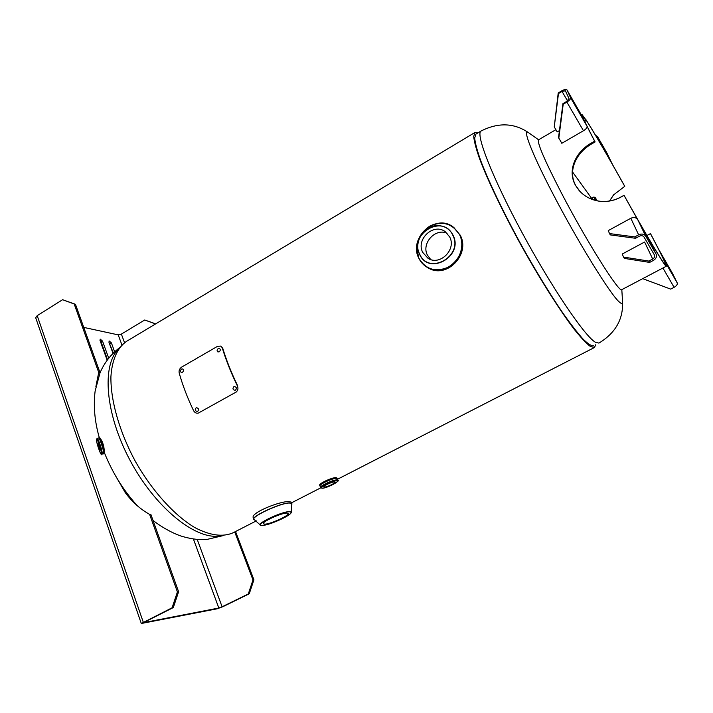 <?xml version="1.0" encoding="UTF-8"?>
<svg xmlns="http://www.w3.org/2000/svg" width="713" height="713" viewBox="0 0 713 713"><rect width="100%" height="100%" fill="white"/><g stroke="black" fill="none" stroke-linecap="round" stroke-linejoin="round"><path stroke-width="1.07" d="M478.066 132.814L474.965 132.475L473.699 136.477C474.181 141.513 476.177 149.017 479.68 158.99C487.906 180.799 503.583 213.481 522.139 247.081C540.864 280.583 560.32 311.135 574.464 329.602C581.077 337.819 586.38 343.461 590.391 346.5L594.437 347.516L595.765 344.709M622.565 301.635L622.574 301.911C623.251 319.379 615.372 333.105 598.92 343.096L595.355 342.24C584.705 336.153 551.523 287.286 521.827 232.171C492.068 177.047 475.206 133.411 481.079 131.005L475.919 134.097L474.68 138.046C475.152 143.01 477.122 150.398 480.571 160.229C488.681 181.708 504.118 213.882 522.371 246.948C536.541 272.143 549.981 294.095 562.7 312.802C570.552 323.916 577.307 332.641 582.958 338.969C587.86 343.8 591.398 346.09 593.564 345.841M126.727 341.215L126.638 341.277C117.627 347.472 112.021 359.575 110.916 376.651C110.524 400.465 119.454 432.033 135.55 461.73C152.261 491.088 174.337 515.33 194.747 527.549C210.05 535.534 222.812 537.281 233.053 532.807L256.297 520.891M328.203 479.742L323.256 482.095M622.574 301.911L622.574 302.062C622.565 303.925 621.531 303.943 619.454 302.116C611.13 295.637 577.673 241.609 552.78 193.526C531.818 153.384 522.183 128.197 528.413 132.582L528.805 132.85M104.437 451.418L103.786 446.632C102.752 442.577 101.665 440.046 100.515 439.021M102.226 442.256L101.763 440.759M253.837 519.198L253.284 517.754C250.103 513.048 280.271 500.847 289.086 501.649L291.296 502.13L291.92 503.868M264.924 524.171L263.266 523.779C261.68 521.907 281.047 513.048 286.688 513.066L288.212 513.467C289.692 515.356 270.824 524.028 264.924 524.171M430.108 225.968C438.317 221.903 446.035 222.269 453.263 227.064L460.206 235.147C470.883 254.398 446.213 279.701 427.836 267.687L427.809 267.669M447.104 233.258C435.26 227.732 421.169 243.463 427.39 255.102L430.67 259.496M449.698 236.957C456.65 249.693 439.68 266.225 428.005 258.275L422.702 252.375C415.688 239.283 433.62 222.661 445.233 231.672L449.698 236.957M324.495 487.032C326.911 487.166 335.761 483.04 335.021 482.122L334.459 481.926C332.098 481.756 323.149 485.918 323.907 486.836L324.495 487.032M320.6 487.487L322.08 488.191C326.492 488.619 341.572 480.295 337.793 480.197L336.937 479.894C333.301 479.608 319.415 486.07 320.6 487.487L319.985 485.981C318.791 484.555 332.677 478.093 336.313 478.387L337.178 478.717M319.772 484.867C319.843 483.058 332.534 477.353 335.85 477.63M320.03 486.088L319.95 485.981C318.756 484.555 332.686 478.066 336.331 478.37L337.196 478.681L336.794 479.555M335.992 477.639L336.545 477.772M597.039 200.799L596.318 199.863L596.612 200.701M592.94 199.685L592.245 197.849L593.876 197.029L595.293 200.389M591.879 199.301L591.567 198.232L592.351 197.875M97.922 443.753L99.838 449.555L97.922 443.753M98.51 437.996C99.33 436.721 104.098 450.99 103.67 453.45L103.447 453.851M98.447 438.014L98.554 437.907C99.508 437.131 104.125 451.097 103.706 453.495L103.385 453.869M98.554 437.907L99.437 437.63C100.399 436.855 105.016 450.821 104.579 453.21L103.528 453.896M584.687 121.237L586.255 120.319L582.574 115.559C582.075 116.166 586.255 124.953 595.097 141.94L592.146 143.643C576.086 152.466 567.298 171.129 575.926 185.897L580.043 191.503M597.12 200.816L598.786 201.102C606.522 202.162 613.929 200.79 621.005 196.966L624.035 195.291C646.308 235.299 665.202 266.805 665.657 265.111C665.862 263.721 660.791 253.231 650.452 233.623L646.923 235.504M586.255 120.319L581.933 114.419C581.425 115.025 585.658 123.937 594.624 141.165L591.665 142.858C575.596 151.691 566.871 170.532 575.632 185.54L579.108 190.478C584.197 196.182 590.685 199.72 598.572 201.075C606.398 202.234 613.866 200.897 620.996 197.055L624.027 195.371C646.655 236.012 665.835 267.981 666.29 266.252C666.495 264.844 661.343 254.176 650.835 234.247L650.452 233.623M666.29 266.252L621.843 289.63C619.784 293.943 586.924 241.992 561.657 193.437C544.607 160.389 536.916 142.502 538.591 139.793L528.413 132.582M609.615 200.968L613.733 194.676M609.553 200.977L613.519 194.934L624.766 186.325C608.786 157.626 592.806 130.131 585.765 119.392L586.336 120.435L584.74 121.362M624.757 186.378C609 158.081 593.252 130.978 586.336 120.435M594.624 141.165L595.097 141.94M591.665 142.858L592.146 143.643M648.848 261.074L652.707 259.024L644.605 242.019L622.235 254.024L623.545 257.081L648.848 261.074L649.623 262.411L653.491 260.361C656.156 258.676 657.029 256.609 656.112 254.158L645.72 236.172L637.716 219.613L647.796 237.072L656.022 253.98M623.545 257.081L624.33 258.391L649.623 262.411M648.019 237.536L656.112 254.158M635.533 238.285L634.73 236.912L609.517 233.57L610.31 234.907L635.533 238.285L639.436 236.181C641.415 235.317 642.957 235.611 644.044 237.072L654.418 254.987C655.015 256.582 654.445 257.928 652.707 259.024M609.517 233.57L608.251 230.593L630.818 218.276C633.599 217.019 635.836 217.376 637.538 219.337M645.72 236.172C644.044 233.926 641.682 233.481 638.634 234.809L634.73 236.912M648.322 239.265L644.855 233.133L648.072 239.408M583.457 130.737L561.817 143.295L558.537 137.564L562.94 103.635L563.208 104.25L566.871 102.084L583.457 130.737C585.934 129.196 587.155 127.779 587.129 126.504M562.94 103.635L566.594 101.478L569.001 98.599L565.4 90.783L562.049 91.424L558.475 93.555L554.251 126.905L557.21 131.896L559.447 130.595M558.796 138.215L563.208 104.25M558.475 93.555L558.217 92.966L561.782 90.845C564.438 89.383 566.158 89.054 566.933 89.856L570.569 97.672C570.792 98.893 569.553 100.364 566.871 102.084M554.251 126.905L558.217 92.966M566.951 89.891L583.207 118.153L587.066 126.317L570.569 97.672M577.78 109.686L573.537 101.977L577.78 109.686M606.754 152.689L597.681 136.843L595.462 135.14M606.62 152.43L612.61 164.739L603.492 148.865L597.681 136.843M603.697 148.286L606.718 153.634L603.697 148.286M642.707 278.658L670.666 289.104L674.097 287.33C676.592 285.868 677.626 284.389 677.207 282.901L672.154 272.758M677.207 282.901L663.25 258.659L658.429 248.908L672.225 272.892M666.86 264.024L670.844 271.27L666.717 264.095M248.293 593.965L249.238 593.795L253.926 579.803L252.99 579.954L248.293 593.965L222.099 606.781L218.82 608.02L143.402 622.663L173.312 607.565L178.607 591.737L177.412 591.933L149.614 514.385C140.105 509.029 131.976 501.747 125.221 492.54L114.579 474.109M155.514 323.96L144.73 319.994L121.37 334.094L118.206 334.869L83.751 327.401M249.238 593.795L223.08 606.594L217.269 608.777L141.299 623.501L172.1 607.788L177.412 591.933M252.99 579.954L234.72 531.951M253.926 579.803L235.54 531.533M155.675 323.862L144.73 319.994M141.299 623.501L35.695 317.757L37.201 315.663L62.601 299.71L75.462 304.299L99.989 372.632L98.724 372.436L95.89 386.571M126.459 492.54L125.221 492.54M178.607 591.737L150.835 514.34L149.614 514.385M173.312 607.565L172.1 607.788M98.724 372.436L74.188 303.988L62.601 299.71M75.462 304.299L74.188 303.988M108.929 342.178L113.349 352.962M112.984 353.318L109 342.392L109.116 340.948L111.38 342.873L114.624 351.759M99.989 340.324L101.094 341.928L107.511 359.637M107.155 360.127L100.07 340.573L100.194 339.112L102.512 341.072L108.697 358.113M197.724 411.321C199.096 409.512 198.722 408.317 196.583 407.729L196.075 407.916C194.685 409.806 195.095 410.991 197.314 411.481L197.724 411.321M182.421 372.284C183.722 371.072 183.838 369.967 182.769 368.96L181.521 369.067C180.193 370.288 180.086 371.402 181.2 372.391L182.421 372.284M219.185 351.821C220.486 350.636 220.611 349.53 219.559 348.505L218.214 348.595C216.886 349.789 216.77 350.903 217.857 351.919L219.185 351.821M235.513 390.136C236.921 388.327 236.556 387.114 234.399 386.491L233.828 386.696C232.402 388.585 232.812 389.788 235.049 390.305L235.513 390.136M235.789 392.257L198.33 413.085C196.369 413.522 194.792 412.72 193.588 410.688C187.412 397.783 182.608 385.207 179.177 372.97C178.74 370.519 179.578 368.559 181.681 367.088L217.563 346.313L220.789 346.09L222.732 348.247C226.449 360.439 231.458 373.024 237.759 386L237.447 386.054C238.472 388.683 237.919 390.751 235.789 392.257L236.092 392.177M222.322 348.051C226.057 360.323 231.101 372.988 237.447 386.054M118.492 349.103C101.674 365.421 105.15 413.62 129.846 459.965C154.391 506.39 193.793 538.707 218.16 536.185L222.028 535.623M254.015 519.456L253.855 519.233C251.341 516.265 281.047 502.674 289.576 502.897L291.867 503.556L291.858 504.269L289.585 503.013C280.289 502.799 248.463 517.95 254.372 519.732L260.263 524.973C257.634 522.879 282.161 511.56 289.264 511.604L291.162 512.201L290.949 512.897M291.849 504.305L291.162 512.201C292.268 515.044 269.657 525.151 262.42 525.428L260.878 525.303M262.473 525.419C271.608 525.107 299.103 511.132 289.175 511.791C280.182 511.881 251.698 526.461 262.473 525.419M418.789 258.097C425.795 269.63 435.812 272.589 448.834 266.974C459.921 260.86 465.028 245.673 459.635 234.809C452.345 223.338 442.274 220.513 429.449 226.333C417.898 234.622 414.342 245.21 418.789 258.097L416.677 247.509M453.842 227.465L459.716 234.809C470.241 253.971 444.912 278.97 427.167 267.322C423.469 265.147 420.67 262.09 418.789 258.142C420.661 262.081 423.46 265.138 427.167 267.322M453.005 235.13C464.145 256.217 428.771 276.127 419.592 254.291L419.556 254.229C413.246 242.09 424.431 224.755 438.147 225.584C444.885 225.941 449.841 229.131 453.005 235.13M452.791 235.192C443.245 213.65 408.941 233.606 419.672 254.104C428.7 275.806 463.833 256.11 452.791 235.192M322.347 488.129C317.276 488.325 332.392 480.562 336.625 480.812C341.456 480.731 326.634 488.316 322.347 488.129M319.95 485.981L319.682 485.33C318.488 483.895 332.41 477.416 336.064 477.719L336.928 478.049M596.326 200.638L595.203 197.572L597.307 200.852L595.141 197.492L593.876 197.029M96.505 439.698C96.612 436.276 101.727 450.857 101.335 453.486C101.166 456.712 96.148 442.39 96.505 439.698M97.128 438.424C98.073 437.666 102.645 451.525 102.235 453.896L103.661 453.441C104.08 451.062 99.499 437.212 98.554 437.978L97.128 438.424L96.469 439.44C96.202 442.381 101.326 457.764 102.066 454.288M638.634 234.809L630.818 218.276M562.049 91.424L567.503 100.863M674.097 287.33L662.921 268.026M222.099 606.781L197.198 539.367M124.543 342.686L121.37 334.094M218.82 608.02L193.375 538.93M121.923 344.967L118.206 334.869M143.26 622.137L37.201 315.663M111.38 342.873L109.971 343.719M102.512 341.072L101.094 341.928M474.965 132.475L126.638 341.277M594.437 347.516L337.418 479.296M320.814 487.808L291.564 502.808M591.549 198.259L572.539 171.949M528.538 132.663C514.073 122.868 498.253 122.315 481.079 131.005M622.574 302.062L621.816 289.647M104.588 453.174C112.574 472.977 123.501 490.508 137.368 505.784M152.992 520.347C158.963 525.303 173.081 534.162 184.195 536.96C192.804 539.269 200.398 540.08 206.984 539.393M99.303 437.675C94.669 421.419 93.278 405.875 95.132 391.054L100.016 372.872C104.25 362.917 110.711 354.566 119.419 347.819M207.251 539.367L223.597 535.516M101.736 440.714L102.066 441.766M253.855 519.233L254.327 519.706M453.263 227.064C435.67 212.964 408.112 238.151 418.781 258.133M437.657 225.575L438.147 225.584C424.422 224.755 413.246 242.081 419.556 254.229L419.592 254.291M337.793 480.197L337.178 478.699M319.682 485.33C318.542 483.548 332.222 477.416 335.921 477.612L337.196 478.681M102.422 442.194L101.906 442.354M581.933 114.419L581.282 114.802M555.89 129.668L538.591 139.793M566.933 89.856L582.993 117.77M606.701 152.582L612.583 164.676M658.589 249.185L672.199 272.838"/></g></svg>
